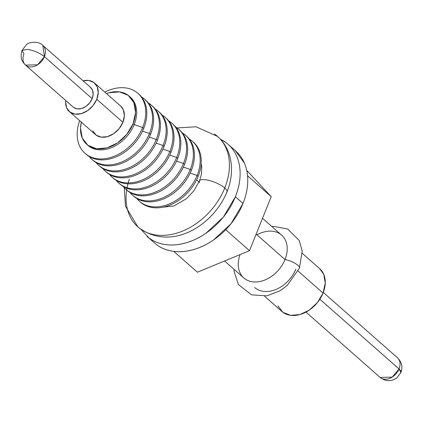 <?xml version="1.0" encoding="UTF-8"?>
<svg xmlns="http://www.w3.org/2000/svg" width="423" height="423" viewBox="0 0 423 423"><rect width="100%" height="100%" fill="white"/><g stroke="black" fill="none" stroke-linecap="round" stroke-linejoin="round"><path stroke-width="0.63" d="M264.549 296.206L281.919 311.502A28.553 20.775 -48.6 0 0 323.066 293.06L298.104 271.074L323.066 293.06L317.483 302.503L309.356 310.054L299.928 314.569L290.633 315.346L282.881 312.285L277.858 305.834M295.841 269.081A28.553 20.775 131.4 0 1 254.699 287.524M396.785 357.218A13.113 9.539 131.4 0 1 399.026 368.962L319.857 299.225L399.026 368.962L392.195 377.12L380.134 377.432A13.113 9.539 -48.6 0 0 399.026 368.962A13.065 3.918 21.9 0 1 400.956 372.483L399.026 368.962A13.113 9.539 -48.6 0 0 397.467 357.752C401.75 362.062 402.913 366.968 400.962 372.467L396.674 378.067C391.037 381.736 385.527 381.525 380.134 377.432L305.977 312.116M224.56 260.98L243.865 277.98A28.553 20.775 -48.6 0 0 285.007 259.537A10.575 3.173 21.9 0 1 299.484 267.807A10.575 3.173 -158.1 0 0 285.007 259.537A28.553 20.775 131.4 0 1 253.366 281.919A28.553 20.775 131.4 0 1 239.804 255.36M256.962 234.839A28.553 20.775 131.4 0 1 281.607 235.125A28.553 20.775 131.4 0 1 285.007 259.537L256.164 234.131L285.007 259.537A28.553 20.775 -48.6 0 0 281.607 235.125L262.519 218.316M220.462 139.267L226.019 142.62C230.773 146.162 234.368 150.778 236.806 156.473C239.249 162.162 240.343 168.497 240.1 175.476C239.852 182.45 238.281 189.541 235.389 196.737L243.008 203.452L235.389 196.737A61.34 44.627 131.4 0 1 147.003 236.357L154.628 243.072A61.34 44.627 -48.6 0 0 243.008 203.452A61.34 44.627 -48.6 0 0 235.711 151.011L228.087 144.301A61.34 44.627 131.4 0 1 235.389 196.737L223.392 217.025L205.943 233.253C199.407 237.742 192.661 240.973 185.692 242.939C178.723 244.912 172.066 245.472 165.721 244.621C159.376 243.77 153.829 241.575 149.076 238.038L141.049 229.43M199.037 181.975L196.616 179.838L199.037 181.975M139.468 201.279A39.995 29.102 131.4 0 1 136.825 198.493A39.995 29.102 -48.6 0 0 168.143 204.431A39.995 29.102 -48.6 0 0 197.102 175.445L198.165 176.386L197.102 175.445A39.995 29.102 131.4 0 1 139.468 201.279L140.531 202.22A39.995 29.102 -48.6 0 0 198.165 176.386A39.995 29.102 131.4 0 1 140.008 201.739M197.102 175.445L190.176 173.092L197.102 175.445A39.995 29.102 -48.6 0 0 189.24 138.987A39.995 29.102 131.4 0 1 192.338 141.25A39.995 29.102 131.4 0 1 197.102 175.445M132.663 195.289A39.995 29.102 131.4 0 1 130.02 192.497A39.995 29.102 -48.6 0 0 161.337 198.435A39.995 29.102 -48.6 0 0 190.292 169.454L191.36 170.39L190.292 169.454A39.995 29.102 131.4 0 1 132.663 195.289L133.726 196.224A39.995 29.102 -48.6 0 0 191.36 170.39A39.995 29.102 131.4 0 1 133.203 195.749M190.292 169.454L183.371 167.096L190.292 169.454A39.995 29.102 -48.6 0 0 182.435 132.991A39.995 29.102 131.4 0 1 185.533 135.26A39.995 29.102 131.4 0 1 190.292 169.454M125.858 189.293A39.995 29.102 131.4 0 1 123.215 186.506A39.995 29.102 -48.6 0 0 154.527 192.439A39.995 29.102 -48.6 0 0 183.487 163.458L184.555 164.394L183.487 163.458A39.995 29.102 131.4 0 1 125.858 189.293L126.921 190.228A39.995 29.102 -48.6 0 0 184.555 164.394A39.995 29.102 131.4 0 1 126.398 189.753M183.487 163.458L176.565 161.105L183.487 163.458A39.995 29.102 -48.6 0 0 175.63 126.995A39.995 29.102 131.4 0 1 178.728 129.264A39.995 29.102 131.4 0 1 183.487 163.458M119.048 183.296A39.995 29.102 131.4 0 1 116.41 180.51A39.995 29.102 -48.6 0 0 147.722 186.443A39.995 29.102 -48.6 0 0 176.682 157.462L177.745 158.403L176.682 157.462A39.995 29.102 131.4 0 1 119.048 183.296L120.116 184.238A39.995 29.102 -48.6 0 0 177.745 158.403A39.995 29.102 131.4 0 1 119.593 183.756M176.682 157.462L169.76 155.109L176.682 157.462A39.995 29.102 -48.6 0 0 168.825 120.999A39.995 29.102 131.4 0 1 171.923 123.267A39.995 29.102 131.4 0 1 176.682 157.462M112.243 177.306A39.995 29.102 131.4 0 1 109.605 174.514A39.995 29.102 -48.6 0 0 140.917 180.452A39.995 29.102 -48.6 0 0 169.877 151.471L170.94 152.407L169.877 151.471A39.995 29.102 131.4 0 1 112.243 177.306L113.311 178.242A39.995 29.102 -48.6 0 0 170.94 152.407A39.995 29.102 131.4 0 1 112.782 177.766M169.877 151.471L162.95 149.113L169.877 151.471A39.995 29.102 -48.6 0 0 162.02 115.008A39.995 29.102 131.4 0 1 165.118 117.277A39.995 29.102 131.4 0 1 169.877 151.471M105.438 171.31A39.995 29.102 131.4 0 1 102.8 168.523A39.995 29.102 -48.6 0 0 134.112 174.456A39.995 29.102 -48.6 0 0 163.072 145.475L164.135 146.411L163.072 145.475A39.995 29.102 131.4 0 1 105.438 171.31L106.501 172.246A39.995 29.102 -48.6 0 0 164.135 146.411A39.995 29.102 131.4 0 1 105.977 171.77M163.072 145.475L156.145 143.122L163.072 145.475A39.995 29.102 -48.6 0 0 155.209 109.012A39.995 29.102 131.4 0 1 158.313 111.281A39.995 29.102 131.4 0 1 163.072 145.475M98.633 165.314A39.995 29.102 131.4 0 1 95.995 162.527A39.995 29.102 -48.6 0 0 127.307 168.46A39.995 29.102 -48.6 0 0 156.267 139.479L157.33 140.42L156.267 139.479A39.995 29.102 131.4 0 1 98.633 165.314L99.696 166.255A39.995 29.102 -48.6 0 0 157.33 140.42A39.995 29.102 131.4 0 1 99.172 165.774M156.267 139.479L149.34 137.126L156.267 139.479A39.995 29.102 -48.6 0 0 148.404 103.016A39.995 29.102 131.4 0 1 151.508 105.285A39.995 29.102 131.4 0 1 156.267 139.479M91.828 159.323A39.995 29.102 131.4 0 1 89.184 156.531A39.995 29.102 -48.6 0 0 120.502 162.469A39.995 29.102 -48.6 0 0 149.462 133.488L150.525 134.424L149.462 133.488A39.995 29.102 131.4 0 1 91.828 159.323L92.891 160.259A39.995 29.102 -48.6 0 0 150.525 134.424A39.995 29.102 131.4 0 1 92.367 159.783M149.462 133.488L142.535 131.13L149.462 133.488A39.995 29.102 -48.6 0 0 141.599 97.026A39.995 29.102 131.4 0 1 144.703 99.294A39.995 29.102 131.4 0 1 149.462 133.488M85.023 153.327A39.995 29.102 131.4 0 1 79.672 120.682A39.995 29.102 -48.6 0 0 97.909 158.799A39.995 29.102 -48.6 0 0 142.657 127.492L143.72 128.428L142.657 127.492A39.995 29.102 131.4 0 1 85.023 153.327L86.086 154.263A39.995 29.102 -48.6 0 0 143.72 128.428A39.995 29.102 131.4 0 1 85.562 153.787M129.84 96.708A32.127 23.376 131.4 0 1 134.181 124.611L142.657 127.492L134.181 124.611A32.127 23.376 131.4 0 1 87.365 144.888A32.127 23.376 -48.6 0 0 87.884 145.364A32.127 23.376 -48.6 0 0 134.181 124.611L133.113 123.675A32.127 23.376 131.4 0 1 86.821 144.423A32.127 23.376 131.4 0 1 81.343 122.152L80.529 128.095L82.252 138.051L87.905 145.306L96.624 148.753L107.082 147.876L117.689 142.8L126.831 134.297L133.113 123.675L135.582 112.534L133.858 102.583L128.206 95.328L119.487 91.876L109.028 92.759L106.506 93.583A32.127 23.376 131.4 0 1 129.29 96.206A32.127 23.376 131.4 0 1 133.113 123.675L134.181 124.611A32.127 23.376 -48.6 0 0 130.358 97.142L129.29 96.206M69.34 111.582L95.471 134.599A19.035 13.848 -48.6 0 0 122.903 122.305L96.772 99.283A19.035 13.848 131.4 0 1 69.34 111.582A19.035 13.848 131.4 0 1 65.718 100.5L65.613 101.906L66.633 107.807L69.98 112.1L75.146 114.147L81.348 113.623L87.63 110.62L93.049 105.581L96.772 99.283L98.231 92.685L97.211 86.789L93.864 82.49L88.698 80.449L83.056 80.819A19.035 13.848 131.4 0 1 94.503 83.014A19.035 13.848 131.4 0 1 96.772 99.283L122.903 122.305L119.18 128.603L113.766 133.636L107.479 136.645L101.282 137.163L96.116 135.122L92.769 130.823M44.431 56.64C39.709 52.965 34.057 50.538 27.474 49.343L22.044 50.39L27.474 49.343C34.057 50.538 39.709 52.965 44.431 56.64A13.113 9.539 131.4 0 1 25.539 65.11L37.599 64.798L44.431 56.64L92.151 98.665L44.431 56.64L42.871 45.425A13.113 9.539 131.4 0 1 44.431 56.64M25.539 65.11A13.113 9.539 131.4 0 1 23.974 53.895L22.044 50.39C19.659 58.897 22.509 61.737 25.539 65.11L73.253 107.135A13.113 9.539 -48.6 0 0 92.151 98.665L89.586 103.006L85.853 106.474L81.523 108.547L77.256 108.907L73.697 107.495M90.147 87.096L92.452 90.057L93.155 94.123L92.151 98.665A13.113 9.539 -48.6 0 0 90.591 87.455L42.871 45.425C38.001 40.259 27.855 42.501 26.332 44.796L22.044 50.39M120.55 105.951L123.342 109.806L124.367 115.706L122.903 122.305A19.035 13.848 -48.6 0 0 120.64 106.03L94.503 83.014M142.657 127.492A39.995 29.102 -48.6 0 0 138.363 93.726A39.995 29.102 -48.6 0 0 104.835 92.114A39.995 29.102 131.4 0 1 137.893 93.298A39.995 29.102 131.4 0 1 142.657 127.492M138.421 93.774A39.995 29.102 131.4 0 1 143.72 128.428A39.995 29.102 -48.6 0 0 138.961 94.234L137.893 93.298M145.226 99.77A39.995 29.102 131.4 0 1 150.525 134.424A39.995 29.102 -48.6 0 0 145.766 100.23L144.703 99.294M152.031 105.766A39.995 29.102 131.4 0 1 157.33 140.42A39.995 29.102 -48.6 0 0 152.571 106.226L151.508 105.285M158.837 111.757A39.995 29.102 131.4 0 1 164.135 146.411A39.995 29.102 -48.6 0 0 159.376 112.217L158.313 111.281M165.642 117.753A39.995 29.102 131.4 0 1 170.94 152.407A39.995 29.102 -48.6 0 0 166.181 118.213L165.118 117.277M172.447 123.749A39.995 29.102 131.4 0 1 177.745 158.403A39.995 29.102 -48.6 0 0 172.986 124.209L171.923 123.267M179.252 129.739A39.995 29.102 131.4 0 1 184.555 164.394A39.995 29.102 -48.6 0 0 179.791 130.199L178.728 129.264M186.057 135.735A39.995 29.102 131.4 0 1 191.36 170.39A39.995 29.102 -48.6 0 0 186.601 136.195L185.533 135.26M192.867 141.731A39.995 29.102 131.4 0 1 198.165 176.386A39.995 29.102 -48.6 0 0 193.406 142.191L192.338 141.25M220.478 139.283A61.34 44.627 131.4 0 1 228.087 144.301M156.695 244.748C161.449 248.29 167 250.485 173.345 251.336C179.685 252.187 186.342 251.627 193.311 249.655C200.28 247.688 207.032 244.457 213.562 239.968L231.016 223.741L243.008 203.452C245.906 196.251 247.476 189.166 247.719 182.186C247.968 175.212 246.868 168.877 244.431 163.183L235.421 150.757M197.398 272.19L249.507 250.691L271.228 196.647L246.731 170.395L271.228 196.647L247.555 175.794L271.228 196.647L249.507 250.691L225.708 229.731L249.507 250.691L197.398 272.19L173.79 251.394L197.398 272.19M319.529 268.526L323.727 274.315L325.255 283.161L323.066 293.06A28.553 20.775 -48.6 0 0 319.666 268.647L302.297 253.351M129.327 179.199A60.283 43.86 -48.6 0 0 141.055 229.377A60.283 43.86 -48.6 0 0 224.761 187.997A14.805 4.442 -158.1 0 0 210.987 180.959A14.805 4.442 -158.1 0 0 199.841 180.404A14.805 4.442 21.9 0 1 210.987 180.959A14.805 4.442 21.9 0 1 224.761 187.997A60.283 43.86 -48.6 0 0 214.435 134.017A60.283 43.86 131.4 0 1 224.761 187.997A14.805 4.442 21.9 0 1 226.585 192.491A14.805 4.442 -158.1 0 0 224.761 187.997A60.283 43.86 131.4 0 1 141.055 229.377A60.283 43.86 131.4 0 1 126.355 192.618M199.661 182.519A14.805 4.442 21.9 0 1 199.841 180.404M234.009 269.303L234.104 271.392L238.392 284.526L251.563 294.868L267.003 295.836L280.137 290.733L287.159 285.52L299.41 268.145L302.191 251.167L299.304 240.581L287.629 228.975L273.136 226.321L271.756 226.448M87.884 145.364L86.821 144.423M397.467 357.752L323.309 292.43M124.32 187.791L125.435 206.197L137.903 226.934C170.469 252.388 213.123 225.882 226.95 191.973C231.714 180.129 232.745 168.528 230.049 157.171C227.918 148.901 223.767 142.001 217.591 136.46L196.039 126.789L177.047 127.926M201.168 163.817L201.718 166.318L201.501 173.953L199.476 180.928L193.718 191.016L186.39 198.736L173.964 205.948L162.966 207.185"/></g></svg>
